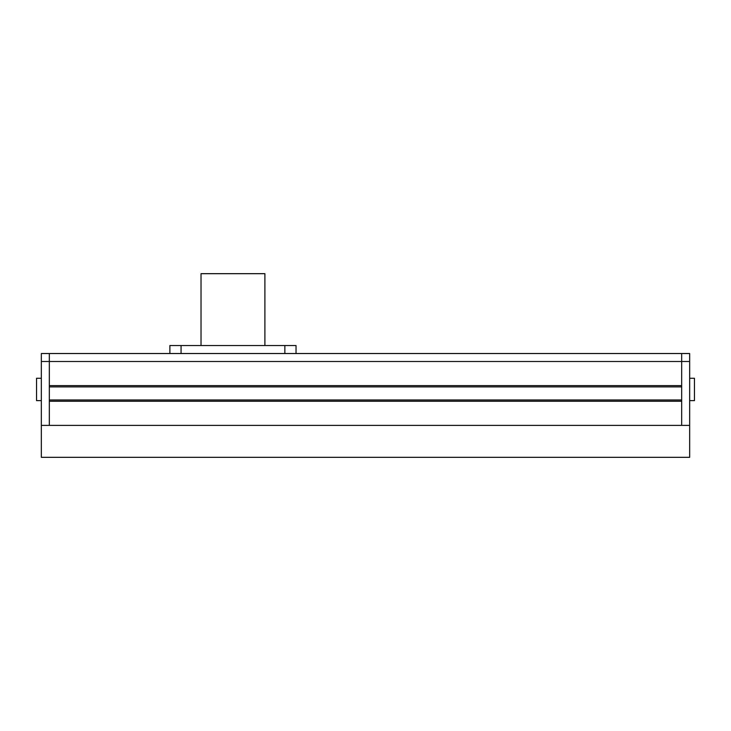 <?xml version="1.0" encoding="UTF-8"?>
<svg xmlns="http://www.w3.org/2000/svg" width="731" height="731" viewBox="0 0 731 731"><rect width="100%" height="100%" fill="white"/><g stroke="black" fill="none" stroke-linecap="round" stroke-linejoin="round"><path stroke-width="1.1" d="M689.662 361.507L681.676 361.507L681.676 425.378L689.662 425.378L689.662 353.521L681.676 353.521L681.676 361.507L681.676 353.521L49.324 353.521L49.324 361.507L49.324 353.521L41.338 353.521L41.338 425.378L49.324 425.378L49.324 401.273L681.676 401.273L681.676 425.378L49.324 425.378L49.324 361.507L41.338 361.507M681.676 361.507L681.676 385.621L49.324 385.621L49.324 361.507L681.676 361.507M681.676 386.9L49.324 386.9M681.676 399.994L49.324 399.994M41.338 400.634L36.55 400.634L36.55 378.274L41.338 378.274M689.662 378.274L694.45 378.274L694.45 400.634L689.662 400.634M41.338 457.323L41.338 425.378L689.662 425.378L689.662 457.323L41.338 457.323M201.025 345.544L201.025 273.677L264.896 273.677L264.896 345.544M296.037 353.521L296.037 345.544L169.884 345.544L169.884 353.521M284.862 345.544L284.862 353.521M181.069 345.544L181.069 353.521"/></g></svg>
